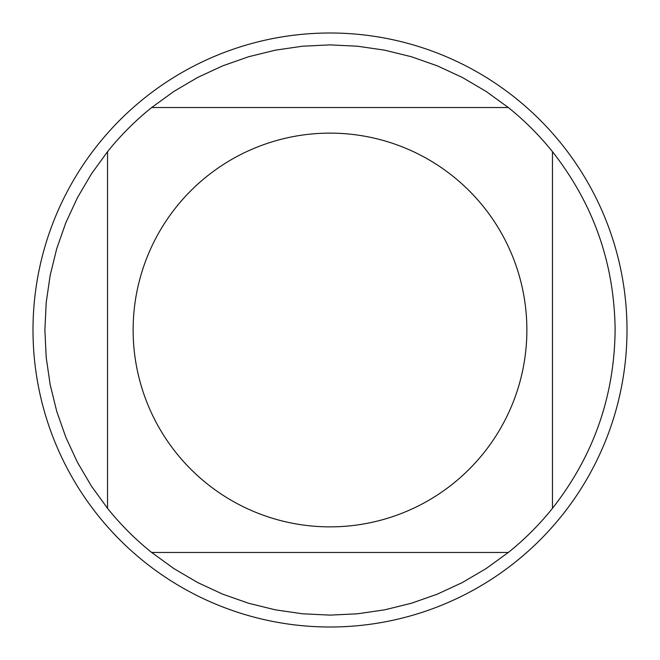 <?xml version="1.0" encoding="UTF-8"?>
<svg xmlns="http://www.w3.org/2000/svg" width="660" height="660" viewBox="0 0 660 660"><rect width="100%" height="100%" fill="white"/><g stroke="black" fill="none" stroke-linecap="round" stroke-linejoin="round"><path stroke-width="0.99" d="M627 330A297 297 0 0 1 330 627A297 297 0 0 1 33 330A297 297 0 0 1 330 33A297 297 0 0 1 627 330M526.87 330A196.87 196.87 0 0 0 264.742 144.26A196.87 196.87 0 0 0 176.393 453.131A196.87 196.87 0 0 0 526.87 330M508.332 107.539L486.057 91.385L462.338 77.451L437.382 65.876L411.419 56.752L384.706 50.176L357.481 46.208L330 44.88L302.519 46.208L275.294 50.176L248.581 56.752L222.618 65.876L197.662 77.451L173.943 91.385L151.668 107.539A285.12 285.12 0 0 0 107.539 151.668L91.385 173.943L77.451 197.662L65.876 222.618L56.752 248.581L50.176 275.294L46.208 302.519L44.88 330L46.208 357.481L50.176 384.706L56.752 411.419L65.876 437.382L77.451 462.338L91.385 486.057L107.539 508.332A285.12 285.12 0 0 0 151.668 552.461L173.943 568.615L197.662 582.549L222.618 594.124L248.581 603.248L275.294 609.823L302.519 613.792L330 615.12L357.481 613.792L384.706 609.823L411.419 603.248L437.382 594.124L462.338 582.549L486.057 568.615L508.332 552.461A285.12 285.12 0 0 0 552.461 508.332L552.461 151.668A285.12 285.12 0 0 0 508.332 107.539L151.668 107.539A285.12 285.12 0 0 0 107.539 151.668L107.539 508.332M151.668 552.461L508.332 552.461M552.461 508.332C593.513 455.969 614.394 396.528 615.12 330C614.394 263.472 593.513 204.031 552.461 151.668"/></g></svg>
